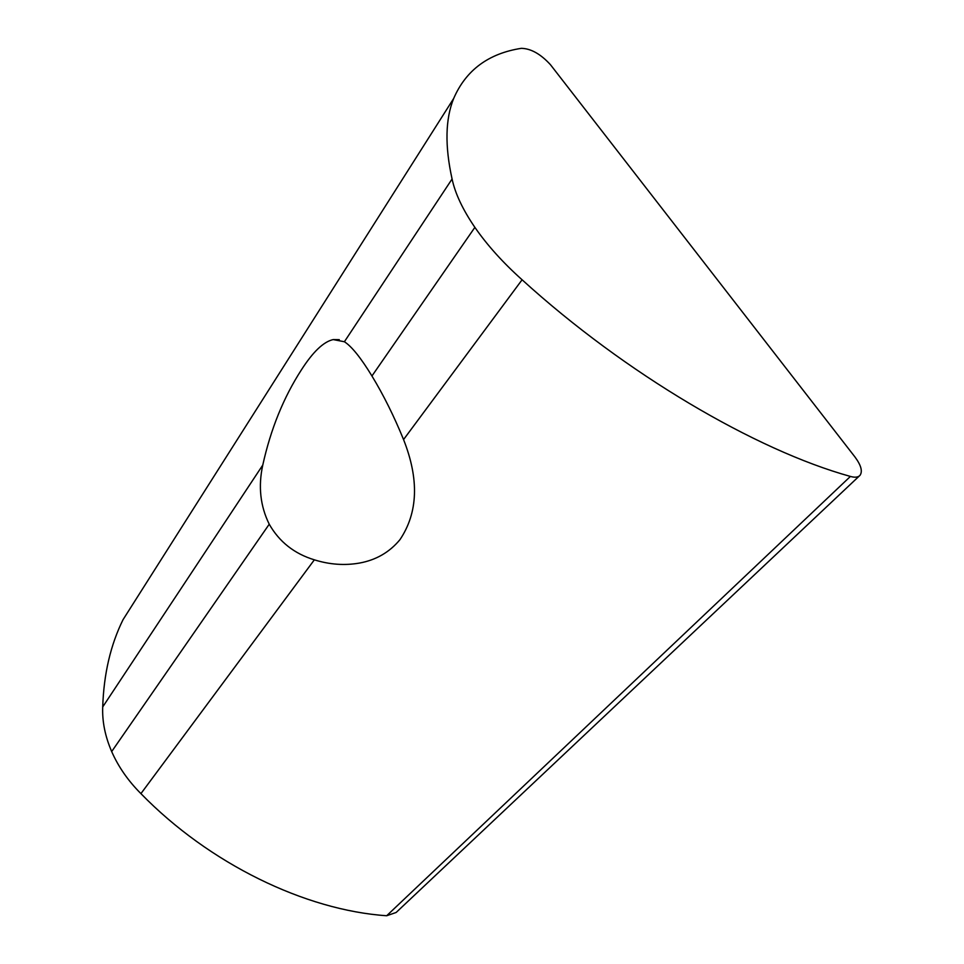 <?xml version="1.0" encoding="UTF-8"?>
<svg xmlns="http://www.w3.org/2000/svg" width="964" height="964" viewBox="0 0 964 964"><rect width="100%" height="100%" fill="white"/><g stroke="black" fill="none" stroke-linecap="round" stroke-linejoin="round"><path stroke-width="1.45" d="M344.389 341.75C351.619 346.341 360.813 357.74 371.935 375.972C383.503 395.035 394.035 416.231 403.555 439.572C419.268 479.337 418.063 512.703 399.94 539.683C389.552 552.215 376.105 560.012 359.584 563.048C344.69 565.675 329.604 564.603 314.348 559.831C294.297 553.71 279.259 541.84 269.233 524.199C260.28 506.052 258.123 486.338 262.774 465.07C270.715 429.149 283.585 397.433 301.37 369.911C312.987 351.812 323.591 341.702 333.195 339.581L344.389 341.75L452.08 179.003C455.165 193.523 462.768 209.646 474.878 227.371L371.947 375.984M143.6 587.257L123.055 619.647C110.583 644.856 103.799 673.957 102.714 706.937C102.124 721.434 105.112 736.315 111.679 751.559C118.403 766.838 128.152 780.852 140.925 793.625C209.212 863.744 305.323 910.269 386.685 915.74L396.144 912.474L859.346 475.963M102.714 706.937L262.774 465.07M123.055 619.647L453.683 98.461C465.961 70.143 488.507 53.442 521.331 48.333C530.935 48.549 540.647 54.008 550.456 64.709L854.935 456.948C861.045 465.19 862.756 471.3 860.045 475.3C858.177 477.361 854.96 477.734 850.405 476.433L386.685 915.74M850.405 476.433C755.692 450.2 624.997 373.454 522.09 279.777C502.943 262.642 487.218 245.181 474.903 227.396M453.683 98.461C445.32 119.102 444.79 145.938 452.08 179.003M111.679 751.559L269.233 524.211M522.09 279.777L403.555 439.572M314.348 559.831L140.925 793.625M333.195 339.581L339.28 339.641"/></g></svg>
